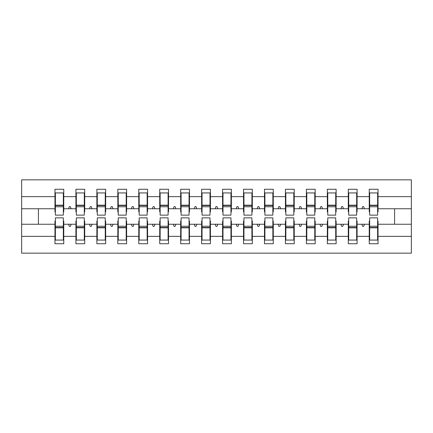 <?xml version="1.0" encoding="UTF-8"?>
<svg xmlns="http://www.w3.org/2000/svg" width="433" height="433" viewBox="0 0 433 433"><rect width="100%" height="100%" fill="white"/><g stroke="black" fill="none" stroke-linecap="round" stroke-linejoin="round"><path stroke-width="0.65" d="M55.381 221.111L54.964 221.111L54.964 236.353L21.65 236.353L21.65 253.164L411.35 253.164L411.35 236.353L378.036 236.353L378.036 243.736L369.235 243.736L369.235 224.251L361.874 224.251L362.637 226.345L363.688 226.345L364.445 224.251M369.658 221.111L369.235 221.111L369.235 224.251M411.35 236.353L411.35 208.749L378.036 208.749L378.036 189.264L369.235 189.264L369.235 196.647L357.084 196.647L357.084 211.889L356.668 211.889M369.658 211.889L369.235 211.889L369.235 196.647M348.706 221.111L348.284 221.111L348.284 224.251L340.923 224.251L341.686 226.345L342.736 226.345L343.493 224.251M369.235 236.353L357.084 236.353L357.084 243.736L348.284 243.736L348.284 224.251M357.084 196.647L357.084 189.264L348.284 189.264L348.284 196.647L336.132 196.647L336.132 211.889L335.716 211.889M348.706 211.889L348.284 211.889L348.284 196.647M327.754 221.111L327.332 221.111L327.332 224.251L319.971 224.251L320.734 226.345L321.784 226.345L322.547 224.251M348.284 236.353L336.132 236.353L336.132 243.736L327.332 243.736L327.332 224.251M336.132 196.647L336.132 189.264L327.332 189.264L327.332 196.647L315.181 196.647L315.181 211.889L314.764 211.889M327.754 211.889L327.332 211.889L327.332 196.647M306.802 221.111L306.38 221.111L306.38 224.251L299.019 224.251L299.782 226.345L300.832 226.345L301.595 224.251M327.332 236.353L315.181 236.353L315.181 243.736L306.38 243.736L306.38 224.251M315.181 196.647L315.181 189.264L306.38 189.264L306.38 196.647L294.229 196.647L294.229 211.889L293.812 211.889M306.802 211.889L306.38 211.889L306.38 196.647M285.85 221.111L285.428 221.111L285.428 224.251L278.067 224.251L278.83 226.345L279.88 226.345L280.644 224.251M306.38 236.353L294.229 236.353L294.229 243.736L285.428 243.736L285.428 224.251M294.229 196.647L294.229 189.264L285.428 189.264L285.428 196.647L273.277 196.647L273.277 211.889L272.86 211.889M285.85 211.889L285.428 211.889L285.428 196.647M264.899 221.111L264.482 221.111L264.482 224.251L257.115 224.251L257.879 226.345L258.929 226.345L259.692 224.251M285.428 236.353L273.277 236.353L273.277 243.736L264.482 243.736L264.482 224.251M273.277 196.647L273.277 189.264L264.482 189.264L264.482 196.647L252.325 196.647L252.325 211.889L251.909 211.889M264.899 211.889L264.482 211.889L264.482 196.647M243.947 221.111L243.53 221.111L243.53 224.251L236.164 224.251L236.927 226.345L237.977 226.345L238.74 224.251M264.482 236.353L252.325 236.353L252.325 243.736L243.53 243.736L243.53 224.251M252.325 196.647L252.325 189.264L243.53 189.264L243.53 196.647L231.374 196.647L231.374 211.889L230.957 211.889M243.947 211.889L243.53 211.889L243.53 196.647M222.995 221.111L222.578 221.111L222.578 224.251L215.212 224.251L215.975 226.345L217.025 226.345L217.788 224.251M243.53 236.353L231.374 236.353L231.374 243.736L222.578 243.736L222.578 224.251M231.374 196.647L231.374 189.264L222.578 189.264L222.578 196.647L210.422 196.647L210.422 211.889L210.005 211.889M222.995 211.889L222.578 211.889L222.578 196.647M202.043 221.111L201.626 221.111L201.626 224.251L194.26 224.251L195.023 226.345L196.073 226.345L196.836 224.251M222.578 236.353L210.422 236.353L210.422 243.736L201.626 243.736L201.626 224.251M210.422 196.647L210.422 189.264L201.626 189.264L201.626 196.647L189.47 196.647L189.47 211.889L189.053 211.889M202.043 211.889L201.626 211.889L201.626 196.647M181.091 221.111L180.675 221.111L180.675 224.251L173.308 224.251L174.071 226.345L175.121 226.345L175.885 224.251M201.626 236.353L189.47 236.353L189.47 243.736L180.675 243.736L180.675 224.251M189.47 196.647L189.47 189.264L180.675 189.264L180.675 196.647L168.518 196.647L168.518 211.889L168.101 211.889M181.091 211.889L180.675 211.889L180.675 196.647M160.14 221.111L159.723 221.111L159.723 224.251L152.356 224.251L153.12 226.345L154.17 226.345L154.933 224.251M180.675 236.353L168.518 236.353L168.518 243.736L159.723 243.736L159.723 224.251M168.518 196.647L168.518 189.264L159.723 189.264L159.723 196.647L147.572 196.647L147.572 211.889L147.15 211.889M160.14 211.889L159.723 211.889L159.723 196.647M139.188 221.111L138.771 221.111L138.771 224.251L131.405 224.251L132.168 226.345L133.218 226.345L133.981 224.251M159.723 236.353L147.572 236.353L147.572 243.736L138.771 243.736L138.771 224.251M147.572 196.647L147.572 189.264L138.771 189.264L138.771 196.647L126.62 196.647L126.62 211.889L126.198 211.889M139.188 211.889L138.771 211.889L138.771 196.647M118.236 221.111L117.819 221.111L117.819 224.251L110.453 224.251L111.216 226.345L112.266 226.345L113.029 224.251M138.771 236.353L126.62 236.353L126.62 243.736L117.819 243.736L117.819 224.251M126.62 196.647L126.62 189.264L117.819 189.264L117.819 196.647L105.668 196.647L105.668 211.889L105.246 211.889M118.236 211.889L117.819 211.889L117.819 196.647M97.284 221.111L96.868 221.111L96.868 224.251L89.507 224.251L90.264 226.345L91.314 226.345L92.077 224.251M117.819 236.353L105.668 236.353L105.668 243.736L96.868 243.736L96.868 224.251M105.668 196.647L105.668 189.264L96.868 189.264L96.868 196.647L84.716 196.647L84.716 211.889L84.294 211.889M97.284 211.889L96.868 211.889L96.868 196.647M76.332 221.111L75.916 221.111L75.916 224.251L68.555 224.251L69.312 226.345L70.362 226.345L71.126 224.251M96.868 236.353L84.716 236.353L84.716 243.736L75.916 243.736L75.916 224.251M84.716 196.647L84.716 189.264L75.916 189.264L75.916 196.647L63.765 196.647L63.765 189.264L54.964 189.264L54.964 196.647L21.65 196.647L21.65 179.836L411.35 179.836L411.35 196.647L378.036 196.647M76.332 211.889L75.916 211.889L75.916 196.647M54.964 236.353L54.964 243.736L63.765 243.736L63.765 224.251L68.555 224.251M55.381 211.889L54.964 211.889L54.964 196.647M377.619 221.111L378.036 221.111L378.036 236.353M378.036 208.749L378.036 211.889L377.619 211.889M356.668 221.111L357.084 221.111L357.084 236.353M335.716 221.111L336.132 221.111L336.132 236.353M314.764 221.111L315.181 221.111L315.181 236.353M293.812 221.111L294.229 221.111L294.229 236.353M272.86 221.111L273.277 221.111L273.277 236.353M251.909 221.111L252.325 221.111L252.325 236.353M230.957 221.111L231.374 221.111L231.374 236.353M210.005 221.111L210.422 221.111L210.422 236.353M189.053 221.111L189.47 221.111L189.47 236.353M168.101 221.111L168.518 221.111L168.518 236.353M147.15 221.111L147.572 221.111L147.572 236.353M126.198 221.111L126.62 221.111L126.62 236.353M105.246 221.111L105.668 221.111L105.668 236.353M84.294 221.111L84.716 221.111L84.716 236.353M75.916 236.353L63.765 236.353M361.874 224.251L357.084 224.251M369.235 208.749L364.445 208.749L363.688 206.655L362.637 206.655L361.874 208.749L357.084 208.749M361.874 208.749L364.445 208.749M340.923 224.251L336.132 224.251M348.284 208.749L343.493 208.749L342.736 206.655L341.686 206.655L340.923 208.749L336.132 208.749M340.923 208.749L343.493 208.749M319.971 224.251L315.181 224.251M327.332 208.749L322.547 208.749L321.784 206.655L320.734 206.655L319.971 208.749L315.181 208.749M319.971 208.749L322.547 208.749M299.019 224.251L294.229 224.251M306.38 208.749L301.595 208.749L300.832 206.655L299.782 206.655L299.019 208.749L294.229 208.749M299.019 208.749L301.595 208.749M278.067 224.251L273.277 224.251M285.428 208.749L280.644 208.749L279.88 206.655L278.83 206.655L278.067 208.749L273.277 208.749M278.067 208.749L280.644 208.749M257.115 224.251L252.325 224.251M264.482 208.749L259.692 208.749L258.929 206.655L257.879 206.655L257.115 208.749L252.325 208.749M257.115 208.749L259.692 208.749M236.164 224.251L231.374 224.251M243.53 208.749L238.74 208.749L237.977 206.655L236.927 206.655L236.164 208.749L231.374 208.749M236.164 208.749L238.74 208.749M215.212 224.251L210.422 224.251M222.578 208.749L217.788 208.749L217.025 206.655L215.975 206.655L215.212 208.749L210.422 208.749M215.212 208.749L217.788 208.749M194.26 224.251L189.47 224.251M201.626 208.749L196.836 208.749L196.073 206.655L195.023 206.655L194.26 208.749L189.47 208.749M194.26 208.749L196.836 208.749M173.308 224.251L168.518 224.251M180.675 208.749L175.885 208.749L175.121 206.655L174.071 206.655L173.308 208.749L168.518 208.749M173.308 208.749L175.885 208.749M152.356 224.251L147.572 224.251M159.723 208.749L154.933 208.749L154.17 206.655L153.12 206.655L152.356 208.749L147.572 208.749M152.356 208.749L154.933 208.749M131.405 224.251L126.62 224.251M138.771 208.749L133.981 208.749L133.218 206.655L132.168 206.655L131.405 208.749L126.62 208.749M131.405 208.749L133.981 208.749M110.453 224.251L105.668 224.251M117.819 208.749L113.029 208.749L112.266 206.655L111.216 206.655L110.453 208.749L105.668 208.749M110.453 208.749L113.029 208.749M89.507 224.251L84.716 224.251M96.868 208.749L92.077 208.749L91.314 206.655L90.264 206.655L89.507 208.749L84.716 208.749M89.507 208.749L92.077 208.749M75.916 208.749L71.126 208.749L70.362 206.655L69.312 206.655L68.555 208.749L63.765 208.749L63.765 196.647M68.555 208.749L71.126 208.749M63.342 221.111L63.765 221.111L63.765 224.251M63.765 208.749L63.765 211.889L63.342 211.889M54.964 224.251L21.65 224.251L21.65 196.647M21.65 236.353L21.65 224.251M54.964 208.749L21.65 208.749M411.35 208.749L411.35 196.647M38.413 224.251L38.413 208.749M394.587 208.749L394.587 224.251L378.036 224.251M411.35 224.251L394.587 224.251M54.964 192.929L55.381 192.929L54.964 192.929M55.381 206.757L55.381 192.929L63.765 192.929L63.342 192.929L63.342 215.136L55.381 215.136L55.381 206.757L63.342 206.757M63.342 226.243L63.342 240.071L54.964 240.071L55.381 240.071L55.381 217.864L63.342 217.864L63.342 226.243L55.381 226.243M75.916 192.929L76.332 192.929L75.916 192.929M76.332 206.757L76.332 192.929L84.716 192.929L84.294 192.929L84.294 215.136L76.332 215.136L76.332 206.757L84.294 206.757M84.294 226.243L84.294 240.071L75.916 240.071L76.332 240.071L76.332 217.864L84.294 217.864L84.294 226.243L76.332 226.243M96.868 192.929L97.284 192.929L96.868 192.929M97.284 206.757L97.284 192.929L105.668 192.929L105.246 192.929L105.246 215.136L97.284 215.136L97.284 206.757L105.246 206.757M105.246 226.243L105.246 240.071L96.868 240.071L97.284 240.071L97.284 217.864L105.246 217.864L105.246 226.243L97.284 226.243M117.819 192.929L118.236 192.929L117.819 192.929M118.236 206.757L118.236 192.929L126.62 192.929L126.198 192.929L126.198 215.136L118.236 215.136L118.236 206.757L126.198 206.757M126.198 226.243L126.198 240.071L117.819 240.071L118.236 240.071L118.236 217.864L126.198 217.864L126.198 226.243L118.236 226.243M138.771 192.929L139.188 192.929L138.771 192.929M139.188 206.757L139.188 192.929L147.572 192.929L147.15 192.929L147.15 215.136L139.188 215.136L139.188 206.757L147.15 206.757M147.15 226.243L147.15 240.071L138.771 240.071L139.188 240.071L139.188 217.864L147.15 217.864L147.15 226.243L139.188 226.243M159.723 192.929L160.14 192.929L159.723 192.929M160.14 206.757L160.14 192.929L168.518 192.929L168.101 192.929L168.101 215.136L160.14 215.136L160.14 206.757L168.101 206.757M168.101 226.243L168.101 240.071L159.723 240.071L160.14 240.071L160.14 217.864L168.101 217.864L168.101 226.243L160.14 226.243M180.675 192.929L181.091 192.929L180.675 192.929M181.091 206.757L181.091 192.929L189.47 192.929L189.053 192.929L189.053 215.136L181.091 215.136L181.091 206.757L189.053 206.757M189.053 226.243L189.053 240.071L180.675 240.071L181.091 240.071L181.091 217.864L189.053 217.864L189.053 226.243L181.091 226.243M201.626 192.929L202.043 192.929L201.626 192.929M202.043 206.757L202.043 192.929L210.422 192.929L210.005 192.929L210.005 215.136L202.043 215.136L202.043 206.757L210.005 206.757M210.005 226.243L210.005 240.071L201.626 240.071L202.043 240.071L202.043 217.864L210.005 217.864L210.005 226.243L202.043 226.243M222.578 192.929L222.995 192.929L222.578 192.929M222.995 206.757L222.995 192.929L231.374 192.929L230.957 192.929L230.957 215.136L222.995 215.136L222.995 206.757L230.957 206.757M230.957 226.243L230.957 240.071L222.578 240.071L222.995 240.071L222.995 217.864L230.957 217.864L230.957 226.243L222.995 226.243M243.53 192.929L243.947 192.929L243.53 192.929M243.947 206.757L243.947 192.929L252.325 192.929L251.909 192.929L251.909 215.136L243.947 215.136L243.947 206.757L251.909 206.757M251.909 226.243L251.909 240.071L243.53 240.071L243.947 240.071L243.947 217.864L251.909 217.864L251.909 226.243L243.947 226.243M264.482 192.929L264.899 192.929L264.482 192.929M264.899 206.757L264.899 192.929L273.277 192.929L272.86 192.929L272.86 215.136L264.899 215.136L264.899 206.757L272.86 206.757M272.86 226.243L272.86 240.071L264.482 240.071L264.899 240.071L264.899 217.864L272.86 217.864L272.86 226.243L264.899 226.243M285.428 192.929L285.85 192.929L285.428 192.929M285.85 206.757L285.85 192.929L294.229 192.929L293.812 192.929L293.812 215.136L285.85 215.136L285.85 206.757L293.812 206.757M293.812 226.243L293.812 240.071L285.428 240.071L285.85 240.071L285.85 217.864L293.812 217.864L293.812 226.243L285.85 226.243M306.38 192.929L306.802 192.929L306.38 192.929M306.802 206.757L306.802 192.929L315.181 192.929L314.764 192.929L314.764 215.136L306.802 215.136L306.802 206.757L314.764 206.757M314.764 226.243L314.764 240.071L306.38 240.071L306.802 240.071L306.802 217.864L314.764 217.864L314.764 226.243L306.802 226.243M327.332 192.929L327.754 192.929L327.332 192.929M327.754 206.757L327.754 192.929L336.132 192.929L335.716 192.929L335.716 215.136L327.754 215.136L327.754 206.757L335.716 206.757M335.716 226.243L335.716 240.071L327.332 240.071L327.754 240.071L327.754 217.864L335.716 217.864L335.716 226.243L327.754 226.243M348.284 192.929L348.706 192.929L348.284 192.929M348.706 206.757L348.706 192.929L357.084 192.929L356.668 192.929L356.668 215.136L348.706 215.136L348.706 206.757L356.668 206.757M356.668 226.243L356.668 240.071L348.284 240.071L348.706 240.071L348.706 217.864L356.668 217.864L356.668 226.243L348.706 226.243M369.235 192.929L369.658 192.929L369.235 192.929M369.658 206.757L369.658 192.929L378.036 192.929L377.619 192.929L377.619 215.136L369.658 215.136L369.658 206.757L377.619 206.757M377.619 226.243L377.619 240.071L369.235 240.071L369.658 240.071L369.658 217.864L377.619 217.864L377.619 226.243L369.658 226.243M55.381 234.832L54.964 234.832M63.765 234.832L63.342 234.832M63.342 227.498L55.381 227.498M63.342 198.168L63.765 198.168M54.964 198.168L55.381 198.168M55.381 205.502L63.342 205.502M84.294 198.168L84.716 198.168M75.916 198.168L76.332 198.168M76.332 205.502L84.294 205.502M105.246 198.168L105.668 198.168M96.868 198.168L97.284 198.168M97.284 205.502L105.246 205.502M126.198 198.168L126.62 198.168M117.819 198.168L118.236 198.168M118.236 205.502L126.198 205.502M147.15 198.168L147.572 198.168M138.771 198.168L139.188 198.168M139.188 205.502L147.15 205.502M76.332 234.832L75.916 234.832M84.716 234.832L84.294 234.832M84.294 227.498L76.332 227.498M97.284 234.832L96.868 234.832M105.668 234.832L105.246 234.832M105.246 227.498L97.284 227.498M118.236 234.832L117.819 234.832M126.62 234.832L126.198 234.832M126.198 227.498L118.236 227.498M139.188 234.832L138.771 234.832M147.572 234.832L147.15 234.832M147.15 227.498L139.188 227.498M168.101 198.168L168.518 198.168M159.723 198.168L160.14 198.168M160.14 205.502L168.101 205.502M160.14 234.832L159.723 234.832M168.518 234.832L168.101 234.832M168.101 227.498L160.14 227.498M189.053 198.168L189.47 198.168M180.675 198.168L181.091 198.168M181.091 205.502L189.053 205.502M181.091 234.832L180.675 234.832M189.47 234.832L189.053 234.832M189.053 227.498L181.091 227.498M210.005 198.168L210.422 198.168M201.626 198.168L202.043 198.168M202.043 205.502L210.005 205.502M202.043 234.832L201.626 234.832M210.422 234.832L210.005 234.832M210.005 227.498L202.043 227.498M230.957 198.168L231.374 198.168M222.578 198.168L222.995 198.168M222.995 205.502L230.957 205.502M222.995 234.832L222.578 234.832M231.374 234.832L230.957 234.832M230.957 227.498L222.995 227.498M251.909 198.168L252.325 198.168M243.53 198.168L243.947 198.168M243.947 205.502L251.909 205.502M243.947 234.832L243.53 234.832M252.325 234.832L251.909 234.832M251.909 227.498L243.947 227.498M272.86 198.168L273.277 198.168M264.482 198.168L264.899 198.168M264.899 205.502L272.86 205.502M264.899 234.832L264.482 234.832M273.277 234.832L272.86 234.832M272.86 227.498L264.899 227.498M293.812 198.168L294.229 198.168M285.428 198.168L285.85 198.168M285.85 205.502L293.812 205.502M285.85 234.832L285.428 234.832M294.229 234.832L293.812 234.832M293.812 227.498L285.85 227.498M314.764 198.168L315.181 198.168M306.38 198.168L306.802 198.168M306.802 205.502L314.764 205.502M306.802 234.832L306.38 234.832M315.181 234.832L314.764 234.832M314.764 227.498L306.802 227.498M335.716 198.168L336.132 198.168M327.332 198.168L327.754 198.168M327.754 205.502L335.716 205.502M327.754 234.832L327.332 234.832M336.132 234.832L335.716 234.832M335.716 227.498L327.754 227.498M356.668 198.168L357.084 198.168M348.284 198.168L348.706 198.168M348.706 205.502L356.668 205.502M348.706 234.832L348.284 234.832M357.084 234.832L356.668 234.832M356.668 227.498L348.706 227.498M377.619 198.168L378.036 198.168M369.235 198.168L369.658 198.168M369.658 205.502L377.619 205.502M369.658 234.832L369.235 234.832M378.036 234.832L377.619 234.832M377.619 227.498L369.658 227.498M63.342 227.818L55.381 227.818M55.381 205.182L63.342 205.182M76.332 205.182L84.294 205.182M97.284 205.182L105.246 205.182M118.236 205.182L126.198 205.182M139.188 205.182L147.15 205.182M84.294 227.818L76.332 227.818M105.246 227.818L97.284 227.818M126.198 227.818L118.236 227.818M147.15 227.818L139.188 227.818M160.14 205.182L168.101 205.182M168.101 227.818L160.14 227.818M181.091 205.182L189.053 205.182M189.053 227.818L181.091 227.818M202.043 205.182L210.005 205.182M210.005 227.818L202.043 227.818M222.995 205.182L230.957 205.182M230.957 227.818L222.995 227.818M243.947 205.182L251.909 205.182M251.909 227.818L243.947 227.818M264.899 205.182L272.86 205.182M272.86 227.818L264.899 227.818M285.85 205.182L293.812 205.182M293.812 227.818L285.85 227.818M306.802 205.182L314.764 205.182M314.764 227.818L306.802 227.818M327.754 205.182L335.716 205.182M335.716 227.818L327.754 227.818M348.706 205.182L356.668 205.182M356.668 227.818L348.706 227.818M369.658 205.182L377.619 205.182M377.619 227.818L369.658 227.818"/></g></svg>
